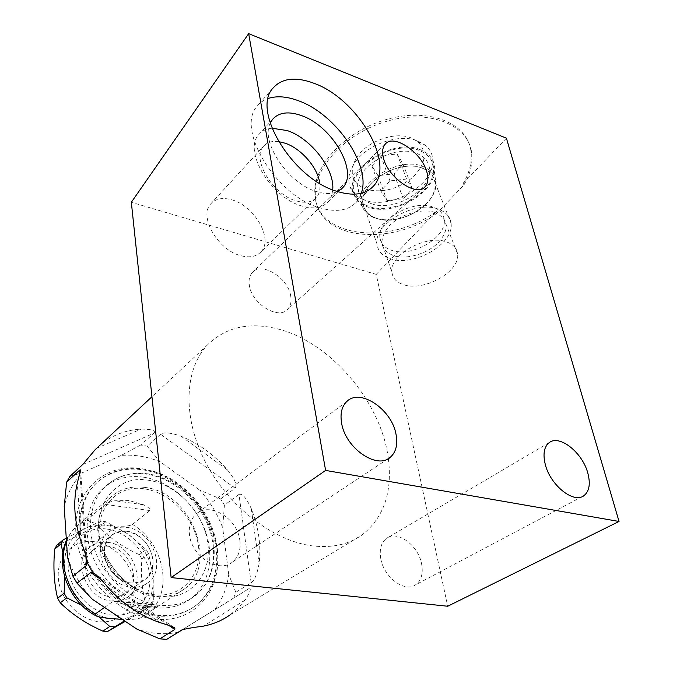 <?xml version="1.0" encoding="UTF-8"?>
<svg xmlns="http://www.w3.org/2000/svg" width="673" height="673" viewBox="0 0 673 673"><rect width="100%" height="100%" fill="white"/><g stroke="black" fill="none" stroke-linecap="round" stroke-linejoin="round"><path stroke-width="0.5" stroke-dasharray="3.37 2.52" d="M380.767 558.615C379.236 549.235 381.17 542.488 386.563 538.358C397.398 529.962 418.286 545.315 421.592 563.823C423.367 573.615 421.332 580.639 415.477 584.887C404.658 592.795 383.736 577.114 380.767 558.615M436.483 211.356L437.114 212.988L463.89 185.016L463.226 183.376C469.678 172.448 472.253 161.722 470.957 151.189C467.735 123.159 428.97 107.15 386.655 119.399C344.315 131.302 311.986 167.333 314.939 195.145C317.32 238.082 390.357 245.729 436.483 211.356L376.232 274.391L447.713 606.238M506.416 138.184L463.226 183.376M437.114 212.988C390.92 247.353 317.833 239.739 315.469 196.836C312.524 169.041 344.904 133.027 387.303 121.106C429.66 108.849 468.458 124.833 471.664 152.847C472.951 163.371 470.36 174.097 463.89 185.016M420.095 149.625C391.493 137.132 342.464 171.337 353.838 194.371C356.261 200.428 361.149 204.718 368.493 207.225C392.149 216.168 432.646 194.901 434.59 171.665C435.549 161.427 430.72 154.083 420.095 149.625M436.011 186.143C436.895 176.957 432.512 170.404 422.871 166.458C396.977 155.413 352.332 186.076 362.436 206.771C364.589 212.222 368.997 216.067 375.677 218.313L378.159 219.011C394.033 221.846 409.192 217.606 423.637 206.3C430.804 200.041 434.926 193.328 436.011 186.143L434.59 171.665M422.434 168.174C430.013 171.144 434.27 176.006 435.212 182.77C435.835 191.107 431.83 199.099 423.191 206.746C409.184 217.707 394.487 221.812 379.092 219.07L376.678 218.389C368.451 215.545 363.866 210.43 362.924 203.053C359.264 182.745 399.653 158.508 422.434 168.174M371.597 203.759C394.235 212.55 433.118 189.222 429.467 168.132C428.491 161.318 424.242 156.414 416.705 153.41C394.058 143.61 354.133 167.838 357.868 188.28C358.844 195.708 363.42 200.865 371.597 203.759M433.446 171.909C431.544 194.48 392.174 215.167 369.183 206.46C362.049 204.02 357.313 199.856 354.957 193.984C343.895 171.581 391.543 138.344 419.338 150.474C429.685 154.798 434.379 161.949 433.446 171.909L432.655 163.724C433.488 156.203 430.998 150.003 425.185 145.107L417.773 140.926C398.096 132.589 363.555 145.873 353.014 165.516C348.664 173.255 347.689 180.406 350.095 186.985C352.602 193.21 357.615 197.618 365.128 200.209C389.339 209.446 430.653 187.666 432.655 163.724M355.714 159.106C348.807 173.432 352.265 183.477 366.078 189.248C382.155 193.328 397.735 189.332 412.81 177.277C426.009 163.876 427.616 151.972 417.647 141.574L411.245 137.965C394.319 130.806 364.816 142.154 355.714 159.106L353.014 165.516M378.041 175.661L371.959 165.945L380.8 155.774L397.154 153.966L403.001 163.876L394.092 173.853L378.041 175.661L386.975 200.63L380.893 191.039L389.961 180.902L406.559 179.026L412.389 188.81L403.262 198.745L386.975 200.63M371.959 165.945L380.893 191.039M394.092 173.853L403.262 198.745M403.001 163.876L412.389 188.81M397.154 153.966L406.559 179.026M380.8 155.774L389.961 180.902M376.232 274.391L131.328 202.287M388.355 458.624C392.552 492.215 383.77 517.663 362.024 534.959C348.58 544.524 332.058 548.167 312.449 545.879C272.918 540.991 227.634 505.903 204.912 461.039C182.08 416.175 184.604 368.661 207.637 344.786C225.623 327.305 248.589 321.921 276.527 328.617C329.585 341.11 381.229 401.36 388.346 458.574M239.866 540.638C240.926 549.807 238.528 556.882 232.681 561.862C219.171 574.002 191.124 556.352 189.441 534.202C188.633 525.63 190.829 518.959 196.011 514.189C209.547 501.175 237.695 518.471 239.866 540.638M290.736 296.179C291.645 301.765 290.585 306.156 287.564 309.344C278.328 320.281 251.357 303.422 249.304 285.066C248.556 279.808 249.54 275.644 252.274 272.599C261.578 261.233 288.355 277.915 290.736 296.179M251.147 582.742C254.453 580.563 257.111 574.195 259.105 563.638C261.259 545.517 258.642 527.169 251.273 508.603C246.394 497.877 242.288 493.158 238.957 494.445L251.147 582.742L235.861 592.324L233.548 598.196L249.01 588.581C251.559 588.194 250.23 592.038 245.031 600.123L238.006 608.232L229.771 615.097L362.024 534.959M238.957 494.445L224.403 505.129L222.67 527.699C217.413 513.869 209.783 501.368 199.772 490.188L220.626 498.954L224.403 505.129M235.104 488.186C237.384 485.157 234.852 479.075 227.491 469.964C214.107 454.788 198.653 443.549 181.13 436.255C170.673 432.604 163.833 431.94 160.62 434.27L235.104 488.186L220.626 498.954M160.62 434.27L147.093 446.132L160.241 461.855L199.772 490.188M82.787 464.463L154.117 433.109L140.649 445.03L147.093 446.132M154.117 433.109C155.791 430.501 151.45 429.164 141.086 429.096C125.641 430.013 112.122 435.212 100.513 444.676M69.79 476.526L82.989 472.471C73.744 481.355 67.485 492.72 64.213 506.567M67.485 557.093C72.718 572.639 80.987 586.679 92.31 599.214M235.861 592.324L228.736 574.582C226.994 588.126 222.208 599.946 214.384 610.032L233.548 598.196M178.404 632.199C165.213 634.959 151.349 633.916 136.812 629.07M140.649 445.03L121.132 455.461C134.104 454.359 147.143 456.487 160.241 461.855M121.132 455.461L82.989 472.471M182.661 629.575L214.384 610.032M228.736 574.582L222.67 527.699M141.868 468.686L153.175 471.42C185.555 481.59 213.198 515.644 217.101 550.161C222.738 588.715 195.658 622.971 156.708 619.244C117.783 616.695 78.245 574.624 75.889 532.78C72.962 490.895 105.341 462.376 141.868 468.686M94.371 573.396C74.114 542.219 75.931 502.453 96.449 483.113C109.405 471.007 125.279 466.339 144.064 469.106L155.068 471.765C186.564 481.658 213.501 514.837 217.295 548.428C219.869 572.891 212.718 591.937 195.843 605.549C185.403 613.153 172.995 616.451 158.626 615.433C132.766 612.413 111.356 598.406 94.388 573.43M195.843 605.549L194.859 606.188C216.58 590.07 222.46 557.278 210.893 527.817C199.334 498.314 171.708 474.44 143.172 469.872C124.396 467.112 108.53 471.79 95.583 483.887C77.689 501.015 73.584 533.706 87.313 562.813M93.791 574.607C110.734 599.281 132.017 613.103 157.659 616.073C172.01 617.082 184.41 613.784 194.859 606.188M143.904 477.233C169.352 481.212 194.118 502.47 204.516 528.801C214.939 555.116 209.766 584.357 190.577 598.81C181.13 605.784 169.882 608.796 156.834 607.82C132.118 605.759 105.947 585.998 94.085 559.911C82.173 533.824 85.883 504.977 101.875 489.54C113.325 478.974 127.332 474.869 143.904 477.233M145.065 488.985C171.001 492.754 195.363 519.119 198.543 546.661C202.093 574.22 182.711 597.489 155.556 594.873C146.42 593.965 137.578 590.616 129.031 584.82C117.926 577.022 109.64 566.817 104.172 554.199C88.012 518.134 112.45 482.659 145.065 488.985M144.914 487.437C131.302 485.57 119.786 488.918 110.355 497.482C96.34 512.574 94.027 532.158 103.423 556.243C113.224 578.065 135.004 594.705 155.724 596.564C166.87 597.456 176.461 594.873 184.503 588.816C219.869 563.907 190.543 492.064 144.914 487.437M104.525 607.408L113.157 601.233L114.225 601.048L123.689 604.32L138.932 608.039L153.503 606.928L159.392 605.321L113.157 601.233M129.056 500.569L114.789 500.754C110.094 501.822 106.906 503.042 105.24 504.422L88.373 518.74C86.758 521.314 92.781 523.417 106.452 525.058C120.307 526.808 128.972 526.597 132.446 524.418L149.894 510.555C150.559 509.082 148.43 507.156 143.509 504.775L129.056 500.569M106.368 528.986C84.975 526.067 66.61 543.431 68.234 567.045C69.521 590.616 91.208 613.675 113.392 615.215C135.609 617.099 152.132 598.036 149.717 575.474C147.606 552.937 127.752 531.577 106.368 528.986M66.257 538.181L84.512 528.709L101.362 521.121L105.854 521.701L128.139 534.101C113.257 524.317 98.712 522.517 84.512 528.709C70.766 536.061 64.103 548.714 64.532 566.658C66.307 584.904 74.947 599.593 90.451 610.714L99.007 615.383L107.949 618.251M119.146 619.177C125.094 618.824 130.512 617.242 135.391 614.432L151.526 605.279L153.335 601.275L153.108 575.827L148.691 553.854L146.125 549.58L128.139 534.101C142.541 544.667 150.87 558.582 153.108 575.827C154.369 593.115 148.455 605.986 135.391 614.432L124.505 620.817M132.446 524.418C164.826 543.338 174.332 594.402 147.21 613.784L140.489 617.915C137.149 619.253 131.084 619.732 122.301 619.337M141.052 617.604L159.392 605.321M98.83 616.813L81.828 605.406M64.818 577.4L64.532 566.658L62.925 552.844M148.691 553.854L141.885 558.901C140.598 576.265 142.087 591.971 146.352 606.02L144.552 609.999L125.329 621.364M153.335 601.275L146.352 606.02M105.854 521.701L99.352 527.068C110.162 538.45 123.496 547.645 139.345 554.661L141.885 558.901M101.362 521.121L94.885 526.513L99.352 527.068M146.125 549.58L139.345 554.661M151.526 605.279L144.552 609.999M56.793 545.273C67.308 540.983 80.003 534.732 94.885 526.513M93.968 541.664C74.013 539.081 56.868 555.385 58.282 577.283C59.384 599.155 79.414 620.43 100.058 621.785C120.728 623.467 136.299 605.717 134.196 584.719C132.379 563.738 113.922 543.927 93.968 541.664M361.308 193.252L355.958 202.531C347.857 210.817 335.65 212.525 319.33 207.646C275.947 195.607 235.668 128.896 257.136 106.216C259.98 102.607 263.673 100.016 268.207 98.451M270.209 123.243C260.333 141.894 288.002 183.224 316.167 191.443C324.672 194.169 331.789 194.211 337.518 191.569M271.959 128.207C266.264 128.72 261.831 130.907 258.651 134.785C243.189 150.92 270.874 197.433 301.487 205.904C313.223 209.396 322.031 208.083 327.911 201.984C330.729 198.838 332.336 194.791 332.723 189.862M278.496 141.582C271.858 140.808 266.828 142.424 263.387 146.445C251.458 158.811 272.405 194.219 295.826 200.773C304.894 203.49 311.708 202.464 316.268 197.685C319.322 194.161 320.483 189.407 319.759 183.418M260.947 251.87C256.312 256.699 249.582 257.969 240.757 255.681C217.985 250.221 198.552 216.571 210.632 203.995C215.545 198.543 222.721 197.189 232.16 199.931C254.966 206.19 273.6 239.42 260.947 251.87L316.268 197.685M107.773 546.215C101.673 545.584 96.458 547.141 92.125 550.884C76.613 563.082 90.569 596.16 111.903 597.001C117.439 597.431 122.217 596.068 126.23 592.896C142.626 580.934 129.208 547.662 107.773 546.215M126.65 531.266C120.467 530.568 115.192 532.107 110.835 535.885C95.204 548.167 109.649 581.985 131.302 583.003C136.913 583.491 141.742 582.137 145.78 578.94C162.294 566.885 148.397 532.923 126.65 531.266C112.155 530.98 104.71 538.593 104.298 554.098C105.291 568.121 118.137 581.842 131.302 583.003C145.864 582.709 153.099 574.893 152.998 559.557C150.012 544.07 141.229 534.64 126.65 531.266M391.913 272.144C389.078 255.084 426.051 234.095 446.384 241.851C453.181 244.232 456.917 248.278 457.59 253.99C460.248 271.539 424.226 291.754 403.909 284.78C396.599 282.509 392.603 278.294 391.913 272.144L379.925 237.443C376.922 220.063 412.928 199.048 433 207.107C439.713 209.581 443.448 213.736 444.188 219.549C447.065 237.418 411.935 257.7 391.879 250.415C384.67 248.034 380.682 243.71 379.925 237.443M126.305 527.346C151.417 529.315 167.426 568.55 148.279 582.456C143.635 586.099 138.1 587.647 131.664 587.108C106.671 585.99 89.93 546.939 107.907 532.73C112.98 528.313 119.113 526.522 126.305 527.346M107.453 542.362C132.219 544.095 147.681 582.532 128.661 596.328C124.051 599.946 118.574 601.511 112.231 601.023C87.599 600.114 71.431 561.921 89.273 547.814C94.304 543.431 100.37 541.614 107.453 542.362M438.274 209.143C415.174 199.873 373.54 224.067 376.981 243.954C377.839 251.172 382.441 256.135 390.794 258.844C413.878 267.097 454.325 243.87 451.07 223.343C450.229 216.714 445.963 211.978 438.274 209.143M435.078 212.5C421.786 207.78 399.678 214.426 388.834 226.33C378.31 240.084 379.951 249.885 393.747 255.748C406.854 259.862 427.448 253.78 438.493 242.473C449.699 229.131 448.555 219.137 435.078 212.5M376.729 218.397C368.518 215.553 363.933 210.456 362.991 203.086C359.34 182.804 399.669 158.609 422.417 168.258C429.98 171.22 434.236 176.074 435.17 182.837C438.72 203.759 399.468 227.037 376.729 218.397M96.483 448.353L141.086 429.096M81.517 542.985L77.286 483.214M160.435 622.752L107.579 586.999M245.031 600.123L203.305 626.159M251.273 508.603L259.105 563.638M181.13 436.255L227.491 469.964M85.808 555.385L79.894 473.565M190.577 598.81L194.413 596.303C214.073 581.531 219.381 551.961 209.034 525.63C198.695 499.248 174.021 477.956 148.346 473.91C131.487 471.479 117.136 475.693 105.308 486.545C116.774 475.971 130.806 471.874 147.412 474.28C172.936 478.31 197.786 499.669 208.251 526.101C218.742 552.508 213.61 581.834 194.413 596.303C184.949 603.294 173.676 606.297 160.603 605.305C135.82 603.201 109.539 583.331 97.61 557.135C85.622 530.938 89.307 502.008 105.308 486.545L101.875 489.54M149.128 480.371C113.367 473.22 86.304 512.035 104.155 551.944C110.212 565.892 119.373 577.182 131.639 585.804C141.086 592.206 150.845 595.908 160.906 596.892C190.829 599.736 211.911 574.035 207.881 543.792C204.264 513.575 177.571 484.653 149.128 480.371M88.373 518.74L76.335 526.471C72.036 530.568 68.747 535.557 66.467 541.429M149.894 510.555L105.24 504.422M153.503 606.928L123.689 604.32M143.509 504.775L114.789 500.754M168.839 625.427L100.714 579.302M248.859 588.673L181.769 629.995M549.202 442.641L386.563 538.358M362.436 206.771L353.838 194.371M423.191 206.746L423.637 206.3M379.092 219.07L378.159 219.011M435.212 182.77L429.467 168.132M362.924 203.053L357.868 188.28M354.957 193.984L350.095 186.985M417.647 141.574L425.185 145.107M471.664 152.847L470.957 151.189M315.469 196.836L314.939 195.145M207.637 344.786L151.947 396.717M87.196 561.274L80.6 470.393M155.068 471.765L153.175 471.42M217.295 548.428L217.101 550.161M96.449 483.113L95.583 483.887M104.172 554.199L104.155 551.944C110.221 565.892 119.382 577.173 131.639 585.804L129.031 584.82M66.417 540.629L70.009 534.009L75.46 527.321L110.355 497.482M184.503 588.816L140.489 617.915M159.652 605.077L114.225 601.048M174.257 627.539L94.893 573.766M249.01 588.581L181.937 629.903M387.892 458.877L232.681 561.862M346.932 401.377L196.011 514.189M582.069 496.682L415.477 584.887M424.167 187.59L287.564 309.344M385.234 144.157L252.274 272.599M272.834 88.289L257.136 106.216M370.831 188.608L355.958 202.531M327.911 201.984L341.11 189.264M258.651 134.785L272.515 119.407M210.632 203.995L263.387 146.445M92.125 550.884L110.835 535.885M126.23 592.896L145.78 578.94M457.59 253.99L444.188 219.549M148.279 582.456L128.661 596.328M107.907 532.73L89.273 547.814M362.991 203.086L376.981 243.954M435.17 182.837L451.07 223.343"/><path stroke-width="1.01" d="M545.29 464.454C542.758 454.039 544.062 446.763 549.202 442.641C559.515 434.27 582.481 452.576 587.815 473.085C590.667 483.946 589.312 491.517 583.743 495.799C573.472 503.783 550.236 485.031 545.29 464.454M171.127 577.585L447.713 606.238L619.042 521.457L506.416 138.184L248.665 33.65L131.328 202.287L171.127 577.585L325.606 470.419L248.665 33.65M619.042 521.457L325.606 470.419M396.002 434.186C397.962 444.466 396.052 452.172 390.273 457.295C376.989 469.889 345.325 448.033 341.615 423.157C340.016 413.525 341.783 406.265 346.932 401.377C360.299 388.027 391.694 409.411 396.002 434.186M427.136 173.121C428.575 179.144 427.877 183.704 425.05 186.8C416.511 197.542 386.975 176.856 383.24 157.103C381.995 151.425 382.659 147.109 385.234 144.157C393.915 133.094 423.031 153.52 427.136 173.121M336.357 191.191C292.654 178.513 251.483 110.776 272.834 88.289C281.844 78.06 295.657 76.419 314.274 83.393C357.96 99.049 395.96 164.288 373.061 186.522C365.027 194.758 352.795 196.314 336.357 191.191M229.771 615.097C222.006 620.548 213.181 624.241 203.305 626.159C192.772 627.505 185.647 628.75 181.937 629.903L166.753 639.35L159.846 638.862L136.812 629.07L92.31 599.214L77.033 583.188L72.894 576.155L67.485 557.093L64.213 506.567L66.652 482.146L69.79 476.526L82.787 464.463L95.33 449.514L100.513 444.676M79.894 473.565L79.65 470.124L66.652 482.146M79.65 470.124L80.567 469.872L77.286 483.214C72.852 501.89 74.257 521.811 81.517 542.985C85.084 552.205 87.019 558.842 87.313 562.88L86.523 565.404L72.894 576.155M100.714 579.302L90.754 572.555L77.033 583.188M90.754 572.555L93.858 573.068C97.148 575.373 101.724 580.017 107.579 586.999C123.05 604.203 140.674 616.123 160.435 622.752C168.435 625.124 173.239 626.857 174.854 627.951L174.795 629.465L159.846 638.862M182.661 629.575L166.753 639.35M87.313 562.813L93.791 574.607M122.301 619.337L114.107 618.824C104.021 618.041 97.863 616.981 95.65 615.635L95.448 613.894L104.525 607.408M107.949 618.251L119.146 619.177M64.818 577.4L64.112 593.216L66.804 597.809L60.276 602.798L57.617 598.247C54.059 583.634 53.083 567.272 54.69 549.168L56.793 545.273L63.136 539.889L66.257 538.181M81.828 605.406L66.804 597.809M63.136 539.889L61.024 543.801L54.69 549.168M62.925 552.844L61.024 543.801M64.112 593.216L57.617 598.247M124.505 620.817L107.562 631.484L102.919 631.148C86.186 623.728 71.969 614.272 60.276 602.798M114.427 626.807L109.758 626.454L102.919 631.148M109.758 626.454L98.83 616.813M125.329 621.364L107.562 631.484M268.207 98.451C276.839 95.667 286.925 96.432 298.467 100.757C336.071 114.031 371.446 165.642 361.308 193.252M337.518 191.569L342.65 187.784C358.86 171.893 332.184 125.918 301.361 115.571C288.465 111.037 278.849 112.307 272.515 119.407L270.209 123.243M332.723 189.862C334.902 169.453 311.33 138.697 287.421 130.621L271.959 128.207M319.759 183.418C318.093 168.031 301.462 148.657 285.201 143.223L278.496 141.582M86.523 565.404L85.808 555.385M66.467 541.429C56.751 564.824 70.32 599.576 95.448 613.894M174.795 629.465L168.839 625.427M151.947 396.717L95.33 449.514M87.313 562.88L87.196 561.274M80.6 470.393L80.567 469.872M95.65 615.635C69.083 601.881 54.774 565.547 66.417 540.629M174.854 627.943L174.257 627.539M94.893 573.766L93.858 573.068M390.273 457.295L387.892 458.877M583.743 495.799L582.069 496.682M425.05 186.8L424.167 187.59M373.061 186.522L370.831 188.608M341.11 189.264L342.65 187.784"/></g></svg>
